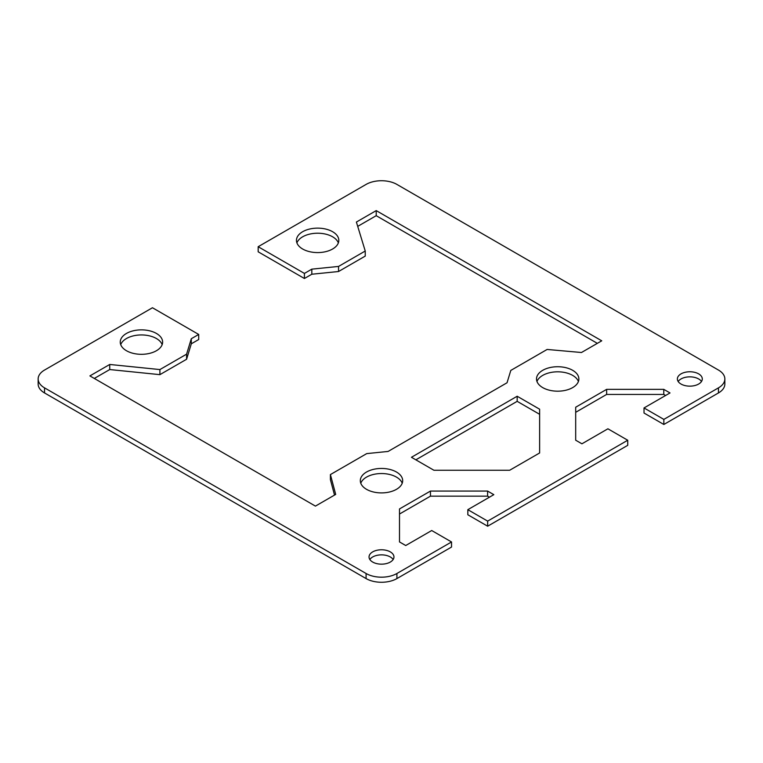 <?xml version="1.0" encoding="UTF-8"?>
<svg xmlns="http://www.w3.org/2000/svg" width="763" height="763" viewBox="0 0 763 763"><rect width="100%" height="100%" fill="white"/><g stroke="black" fill="none" stroke-linecap="round" stroke-linejoin="round"><path stroke-width="1.14" d="M38.15 378.953L38.15 384.047A21.803 12.589 0 0 0 44.54 392.945L366.087 578.583A21.803 12.589 0 0 0 396.913 578.583L451.534 547.052L451.534 541.968L396.913 573.499A21.803 12.589 180 0 1 366.087 573.499L44.54 387.862A21.803 12.589 180 0 1 38.15 378.953A21.803 12.589 180 0 1 44.54 370.055L152.457 307.747L198.704 334.452L198.704 339.535L191.303 343.808L186.592 359.249L159.906 374.652L109.729 369.55L94.307 378.448M334.518 495.092L330.408 479.66L330.408 474.576L335.691 494.414L315.424 506.107L89.9 375.901L109.729 364.466L159.906 369.569L186.592 354.166L191.303 338.724L198.704 334.452M597.334 343.35L376.216 215.691L357.713 226.373M365.239 251.017L365.239 256.101L338.553 271.514L311.819 274.232L304.418 278.505L258.171 251.8L258.171 246.716L304.418 273.421L311.819 269.148L338.553 266.43L365.239 251.017L356.397 222.052L376.216 210.607L601.74 340.813L581.473 352.506L547.119 349.454L510.809 370.417L507.033 382.768L388.109 451.438L366.717 453.613L330.408 474.576M718.46 392.945A21.803 12.589 0 0 0 724.85 384.047L724.85 378.953A21.803 12.589 180 0 1 718.46 387.862L663.848 419.392L663.848 424.476L718.46 392.945L718.46 387.862M663.848 424.476L644.02 413.031L644.02 407.947L663.848 419.392M665.603 395.492L663.781 394.433L606.642 394.433L575.693 412.306M487.652 526.203L627.73 445.334L627.73 440.241L487.652 521.11L487.652 526.203L467.833 514.758L467.833 509.674L487.652 521.11M489.417 497.209L487.595 496.16L430.456 496.16L399.497 514.033M539.632 414.309L517.171 401.338L415.854 459.822M402.215 483.227A21.183 12.227 0 0 0 396.474 477.123A21.183 12.227 0 0 0 375.482 474.042A21.183 12.227 0 0 0 360.785 483.227M338.343 242.901A21.183 12.227 0 0 0 332.611 236.797A21.183 12.227 0 0 0 311.619 233.726A21.183 12.227 0 0 0 296.912 242.901M162.157 344.628A21.183 12.227 0 0 0 156.415 338.524A21.183 12.227 0 0 0 135.423 335.443A21.183 12.227 0 0 0 120.726 344.628M578.411 381.5A21.183 12.227 0 0 0 572.67 375.396A21.183 12.227 0 0 0 551.678 372.315A21.183 12.227 0 0 0 536.971 381.5M393.155 559.517A12.456 7.191 0 0 0 390.313 556.971A12.456 7.191 0 0 0 369.845 559.517M701.483 381.5A12.456 7.191 0 0 0 698.641 378.953A12.456 7.191 0 0 0 678.183 381.5M258.171 246.716L366.087 184.417A21.803 12.589 180 0 1 396.913 184.417L718.46 370.055A21.803 12.589 180 0 1 724.85 378.953M509.674 470.256L433.918 470.256L411.448 457.285L517.171 396.245L539.632 409.216L539.632 452.964L509.674 470.256M517.171 396.245L517.171 401.338M191.303 338.724L191.303 343.808M186.592 354.166L186.592 359.249M159.906 369.569L159.906 374.652M109.729 364.466L109.729 369.55M376.216 210.607L376.216 215.691M338.553 266.43L338.553 271.514M311.819 269.148L311.819 274.232M304.418 273.421L304.418 278.505M451.534 541.968L431.715 530.523L405.725 545.526L399.497 541.93L399.497 508.94L430.456 491.067L487.595 491.067L493.823 494.662L467.833 509.674M627.73 440.241L607.901 428.796L581.921 443.808L575.693 440.213L575.693 407.223L606.642 389.349L663.781 389.349L670.009 392.945L644.02 407.947M681.025 384.047A12.456 7.191 180 0 1 677.372 378.953A12.456 7.191 180 0 1 685.069 372.315A12.456 7.191 180 0 1 698.641 373.87A12.456 7.191 180 0 1 702.294 378.953A12.456 7.191 180 0 1 694.597 385.601A12.456 7.191 180 0 1 681.025 384.047M390.313 551.887A12.456 7.191 180 0 1 393.956 556.971A12.456 7.191 180 0 1 381.5 564.162A12.456 7.191 180 0 1 369.044 556.971A12.456 7.191 180 0 1 376.731 550.323A12.456 7.191 180 0 1 390.313 551.887M542.712 387.604A21.183 12.227 180 0 1 536.513 378.953A21.183 12.227 180 0 1 549.589 367.661A21.183 12.227 180 0 1 572.67 370.313A21.183 12.227 180 0 1 578.869 378.953A21.183 12.227 180 0 1 565.793 390.255A21.183 12.227 180 0 1 542.712 387.604M126.467 350.732A21.183 12.227 180 0 1 120.258 342.082A21.183 12.227 180 0 1 133.334 330.789A21.183 12.227 180 0 1 156.415 333.441A21.183 12.227 180 0 1 162.624 342.082A21.183 12.227 180 0 1 149.548 353.383A21.183 12.227 180 0 1 126.467 350.732M302.653 249.005A21.183 12.227 180 0 1 296.454 240.364A21.183 12.227 180 0 1 309.53 229.062A21.183 12.227 180 0 1 332.611 231.714A21.183 12.227 180 0 1 338.81 240.364A21.183 12.227 180 0 1 325.734 251.656A21.183 12.227 180 0 1 302.653 249.005M366.526 489.321A21.183 12.227 180 0 1 360.317 480.68A21.183 12.227 180 0 1 373.393 469.379A21.183 12.227 180 0 1 396.474 472.03A21.183 12.227 180 0 1 402.683 480.68A21.183 12.227 180 0 1 389.607 491.973A21.183 12.227 180 0 1 366.526 489.321M487.595 491.067L487.595 496.16M430.456 491.067L430.456 496.16M663.781 389.349L663.781 394.433M606.642 389.349L606.642 394.433M366.087 573.499L366.087 578.583M396.913 578.583L396.913 573.499M44.54 392.945L44.54 387.862"/></g></svg>
